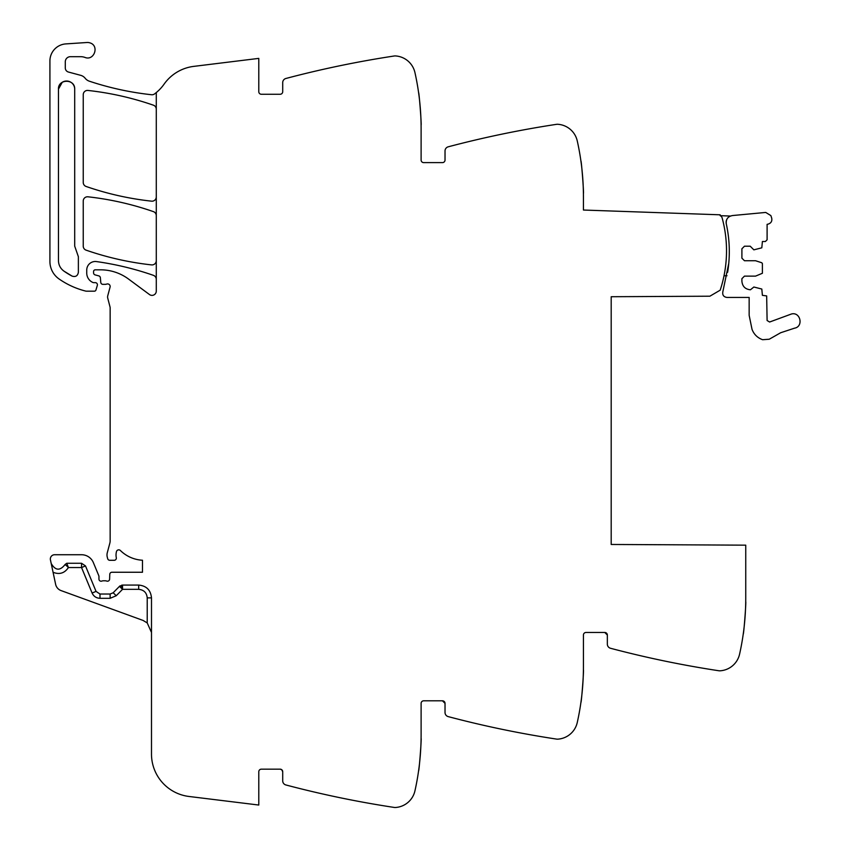 <?xml version="1.0" encoding="UTF-8"?>
<svg xmlns="http://www.w3.org/2000/svg" width="850" height="850" viewBox="0 0 850 850"><rect width="100%" height="100%" fill="white"/><g stroke="black" fill="none" stroke-linecap="round" stroke-linejoin="round"><path stroke-width="1.27" d="M74.694 89.144A8.117 8.117 0 0 0 66.576 81.026A8.117 8.117 0 0 0 58.459 89.133C57.97 78.678 75.193 78.678 74.694 89.144L74.694 246.117L78.37 256.7L78.37 272.329C77.69 275.91 75.608 277.174 72.112 276.123L63.867 271.076A71.931 71.931 0 0 0 72.112 276.112L72.112 276.123M63.867 271.065A12.814 12.814 0 0 0 63.867 271.076C60.371 268.462 58.576 264.977 58.459 260.621L58.459 89.144L62.252 82.28M156.283 279.374A4.271 4.271 0 0 0 153.414 275.347A299.009 299.009 0 0 0 96.464 261.577A8.542 8.542 0 0 0 86.743 270.045L86.743 273.073A10.253 10.253 0 0 0 92.873 282.466A2.136 2.136 0 0 0 93.734 282.646L95.285 282.646A2.136 2.136 0 0 1 97.325 285.388L95.976 289.956A1.711 1.711 0 0 1 94.339 291.189L86.583 291.189A4.271 4.271 0 0 1 85.542 291.051A81.154 81.154 0 0 1 59.075 278.981A21.356 21.356 0 0 1 49.916 261.449L49.916 60.956A17.085 17.085 0 0 1 65.875 43.903L86.998 42.5A7.692 7.692 0 0 1 90.079 42.925C99.578 45.794 94.127 61.179 84.936 57.417A12.814 12.814 0 0 0 80.654 56.684L70.422 56.684A5.121 5.121 0 0 0 65.291 61.806L65.291 67.926A4.271 4.271 0 0 0 68.457 72.048L80.697 75.331A8.542 8.542 0 0 1 85.181 78.274A8.967 8.967 0 0 0 89.377 81.207A299.009 299.009 0 0 0 151.544 94.733A4.271 4.271 0 0 0 154.551 93.925A42.713 42.713 0 0 0 164.071 84.171A42.713 42.713 0 0 1 193.789 66.374L258.793 58.384L258.793 91.704A2.561 2.561 0 0 0 261.354 94.265L280.149 94.265A2.561 2.561 0 0 0 282.71 91.704L282.71 82.599A4.271 4.271 0 0 1 285.897 78.476A1025.153 1025.153 0 0 1 394.304 55.983A5.121 5.121 0 0 1 395.377 55.93A21.356 21.356 0 0 1 414.949 72.601A256.286 256.286 0 0 1 421.111 128.446L421.111 160.055A2.561 2.561 0 0 0 423.672 162.616L442.467 162.616A2.561 2.561 0 0 0 445.028 160.055L445.028 150.949A4.271 4.271 0 0 1 448.205 146.816A1025.153 1025.153 0 0 1 556.622 124.323A5.121 5.121 0 0 1 557.696 124.281A21.356 21.356 0 0 1 577.267 140.941A256.286 256.286 0 0 1 583.429 196.786L583.429 210.035L720.173 214.806L720.141 215.656A3.464 3.464 0 0 1 722.139 217.929A125.577 125.577 0 0 1 720.194 290.169L709.867 296.204L611.192 296.724L611.192 544.468L745.747 545.169L745.747 598.304A256.286 256.286 0 0 1 739.585 654.149A21.356 21.356 0 0 1 720.014 670.809A5.121 5.121 0 0 1 718.941 670.767A1025.153 1025.153 0 0 1 610.523 648.274A4.271 4.271 0 0 1 607.346 644.141L607.346 635.035L604.786 632.474A2.561 2.561 0 0 1 607.346 635.035M583.408 193.396C584.035 194.321 581.4 160.002 580.922 161.022C581.4 160.002 584.035 194.321 583.408 193.396M421.09 125.046C421.717 126.002 419.082 91.641 418.604 92.682C419.082 91.641 421.717 126.002 421.09 125.046M156.283 92.565L156.283 291.104A4.271 4.271 0 0 1 149.462 294.536L128.531 279.044A46.984 46.984 0 0 0 100.587 269.822L95.285 269.822A1.711 1.711 0 0 0 93.574 271.533L93.574 272.839A2.136 2.136 0 0 0 95.157 274.911L98.791 275.878A2.136 2.136 0 0 1 100.364 277.759L100.778 282.402A2.136 2.136 0 0 0 102.903 284.346L105.209 284.346A4.271 4.271 0 0 0 106.696 284.081A2.561 2.561 0 0 1 110.064 287.151L107.727 295.864A4.271 4.271 0 0 0 107.716 298.042L110.011 306.892A4.271 4.271 0 0 1 110.149 307.955L110.149 540.908A8.542 8.542 0 0 1 109.852 543.118L107.281 552.744A8.542 8.542 0 0 0 107.281 557.164L107.695 558.705A2.136 2.136 0 0 0 109.756 560.288L114.208 560.288A2.136 2.136 0 0 0 116.301 557.738A13.664 13.664 0 0 1 116.471 551.597A2.348 2.348 0 0 1 120.392 550.513A34.17 34.17 0 0 0 142.481 560.235L142.481 572.252L111.913 572.252A2.136 2.136 0 0 0 109.777 574.313L109.608 579.158A2.136 2.136 0 0 1 106.707 581.071A4.271 4.271 0 0 0 105.166 580.794L103.392 580.794A4.271 4.271 0 0 0 101.862 581.071A2.136 2.136 0 0 1 98.951 579.084L98.951 576.513A2.136 2.136 0 0 0 98.791 575.705L93.383 562.647A12.814 12.814 0 0 0 81.547 554.731L54.612 554.731A4.271 4.271 0 0 0 50.437 559.895L55.633 584.343A8.542 8.542 0 0 0 61.072 590.591L143.066 620.436L147.22 622.923L151.491 632.474M147.22 597.879L151.491 597.879C150.737 590.091 146.466 585.82 138.678 585.066L122.527 585.066L119.489 586.341L113.177 592.758L110.139 594.033L110.139 598.304L99.992 598.304L99.992 594.033L110.139 594.033L99.992 594.033L96.05 591.398L85.489 565.919L81.547 563.274L66.767 563.274L65.153 564.421L68.414 567.545L81.547 567.545L85.489 565.919L96.05 591.398L92.098 593.034C93.67 596.381 96.294 598.134 99.992 598.304L110.139 598.304L116.227 595.744L122.527 589.337L138.678 589.337C143.873 589.847 146.721 592.694 147.22 597.879L147.22 622.923M151.491 597.879L151.491 754.077A42.713 42.713 0 0 0 189.008 796.471L258.793 805.046L258.793 771.726A2.561 2.561 0 0 1 261.354 769.165L280.149 769.165L281.658 769.654L282.71 771.715M604.786 632.474L585.99 632.474A2.561 2.561 0 0 0 583.429 635.035L583.429 666.644A256.286 256.286 0 0 1 577.267 722.489A21.356 21.356 0 0 1 557.696 739.16A5.121 5.121 0 0 1 556.622 739.107A1025.153 1025.153 0 0 1 448.205 716.614A4.271 4.271 0 0 1 445.028 712.491L445.028 703.386L442.467 700.814L423.672 700.814A2.561 2.561 0 0 0 421.111 703.386L421.111 734.995A256.286 256.286 0 0 1 414.949 790.829A21.356 21.356 0 0 1 395.377 807.5A5.121 5.121 0 0 1 394.304 807.447A1025.153 1025.153 0 0 1 285.897 784.964A4.271 4.271 0 0 1 282.71 780.831L282.71 771.726A2.561 2.561 0 0 0 280.149 769.165M421.09 738.384C421.717 737.439 419.082 771.789 418.604 770.759C419.082 771.789 421.717 737.439 421.09 738.384M583.408 670.044C584.035 669.088 581.4 703.449 580.922 702.408C581.4 703.449 584.035 669.088 583.408 670.044M745.716 601.694C746.353 600.748 743.718 635.099 743.24 634.068C743.718 635.099 746.353 600.748 745.716 601.694M156.283 215.666A4.271 4.271 0 0 0 153.414 211.629A299.009 299.009 0 0 0 87.975 196.807A4.271 4.271 0 0 0 83.236 201.057L83.236 246.117A4.271 4.271 0 0 0 86.105 250.155A299.009 299.009 0 0 0 151.544 264.892A4.271 4.271 0 0 0 156.283 260.642M156.283 109.214A4.271 4.271 0 0 0 153.404 105.188A299.009 299.009 0 0 0 87.975 90.451A4.271 4.271 0 0 0 83.236 94.701L83.236 182.431A4.271 4.271 0 0 0 86.105 186.469A299.009 299.009 0 0 0 151.544 201.163A4.271 4.271 0 0 0 156.283 196.913M51.383 564.188L51.202 563.508C55.409 570.701 60.053 571.009 65.153 564.421L64.887 565.069M442.467 700.814A2.561 2.561 0 0 1 445.028 703.386M120.084 585.841L119.489 586.341L122.527 589.337L120.084 585.841M66.767 563.274L68.414 567.545C64.568 573.24 59.447 574.812 53.072 572.273M122.527 585.066L122.549 589.337L121.752 585.14M92.098 593.034L81.547 567.545L81.547 563.274M727.005 275.751L724.019 275.751M727.621 272.297A128.732 128.732 0 0 0 729.3 250.962A129.019 129.019 0 0 1 728.769 263.298C729.969 250.017 729.141 236.863 726.282 223.837C725.847 219.098 727.982 216.336 732.668 215.528L765.733 212.436L770.865 215.592L771.673 218.014C772.31 221.053 771.162 223.083 768.23 224.092L767.104 224.347L767.104 239.806L765.393 241.517L762.397 241.517L761.812 247.817L753.854 249.847L750.231 246.213L744.462 246.213L741.901 248.784L741.901 258.177L744.462 260.738L755.565 260.738L761.812 262.767L762.397 263.585L762.397 273.275L755.565 276.123L744.462 276.123L741.901 278.683L741.901 281.244C742.411 286.429 745.259 289.276 750.444 289.786L753.854 287.013L761.812 289.043L762.397 295.343L766.668 295.917L767.104 320.514L769.622 322.022L791.467 313.99C800.53 311.599 803.749 326.666 794.506 328.185L780.64 332.754L769.261 339.224L762.609 339.713C757.52 337.864 753.992 334.422 752.037 329.375L749.158 315.361L749.158 297.426L726.888 297.426C723.648 296.916 722.298 295.046 722.829 291.816L728.769 263.298M726.282 223.837A129.019 129.019 0 0 1 728.354 236.013A129.019 129.019 0 0 0 726.282 223.837A6.843 6.843 0 0 1 726.601 219.852M720.184 215.677L730.373 216.038A6.843 6.843 0 0 0 728.896 216.867M113.199 592.769L116.227 595.744L113.177 592.758M138.678 585.066L138.678 589.337"/></g></svg>
